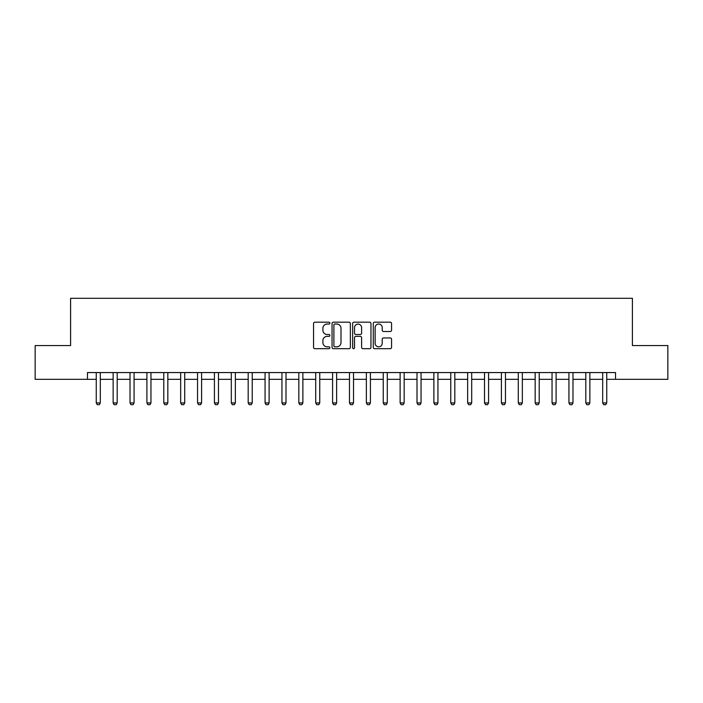 <?xml version="1.0" encoding="UTF-8"?>
<svg xmlns="http://www.w3.org/2000/svg" width="703" height="703" viewBox="0 0 703 703"><rect width="100%" height="100%" fill="white"/><g stroke="black" fill="none" stroke-linecap="round" stroke-linejoin="round"><path stroke-width="1.05" d="M329.892 323.099A0.931 0.931 0 0 0 328.969 322.176L314.882 322.176A1.327 1.327 0 0 0 313.556 323.503L313.556 347.361A1.327 1.327 0 0 0 314.882 348.688L328.969 348.688A0.931 0.931 0 0 0 329.892 347.757A0.931 0.931 0 0 0 328.969 346.825L327.141 346.825A4.244 4.244 0 0 1 322.897 342.589L322.897 340.595A4.244 4.244 0 0 1 327.141 336.359L328.969 336.359A0.931 0.931 0 0 0 329.892 335.428A0.931 0.931 0 0 0 328.969 334.505L327.141 334.505A4.244 4.244 0 0 1 322.897 330.261L322.897 328.275A4.244 4.244 0 0 1 327.141 324.03L328.969 324.03A0.931 0.931 0 0 0 329.892 323.099M390.244 331.517A1.327 1.327 0 0 0 391.562 330.19L391.562 323.503A1.327 1.327 0 0 0 390.244 322.176L374.602 322.176A1.327 1.327 0 0 0 373.275 323.503L373.275 347.361A1.327 1.327 0 0 0 374.602 348.688L390.244 348.688A1.327 1.327 0 0 0 391.562 347.361L391.562 339.277A1.327 1.327 0 0 0 390.244 337.95L383.548 337.95A1.327 1.327 0 0 0 382.221 339.277L382.221 343.284A3.55 3.55 0 0 1 378.671 346.825A3.55 3.55 0 0 1 375.13 343.284L375.13 327.572A3.55 3.55 0 0 1 378.671 324.03A3.55 3.55 0 0 1 382.221 327.572L382.221 330.19A1.327 1.327 0 0 0 383.548 331.517L390.244 331.517M87.48 379.321L35.15 379.321L35.15 345.56L70.599 345.56L70.599 298.292L632.401 298.292L632.401 345.56L667.85 345.56L667.85 379.321L615.52 379.321L615.52 372.564L87.48 372.564L87.48 379.321L96.258 379.321M350.34 323.503A1.327 1.327 0 0 0 349.013 322.176L333.371 322.176A1.327 1.327 0 0 0 332.044 323.503L332.044 347.361A1.327 1.327 0 0 0 333.371 348.688L349.013 348.688A1.327 1.327 0 0 0 350.34 347.361L350.34 323.503M353.987 322.176L369.629 322.176A1.327 1.327 0 0 1 370.956 323.503L370.956 347.361A1.327 1.327 0 0 1 369.629 348.688L362.933 348.688A1.327 1.327 0 0 1 361.606 347.361L361.606 337.686A1.327 1.327 0 0 0 360.279 336.359L355.841 336.359A1.327 1.327 0 0 0 354.514 337.686L354.514 347.757A0.931 0.931 0 0 1 353.591 348.688A0.931 0.931 0 0 1 352.66 347.757L352.66 323.503A1.327 1.327 0 0 1 353.987 322.176M100.309 379.321L113.139 379.321M117.19 379.321L130.02 379.321M134.071 379.321L146.901 379.321M150.952 379.321L163.781 379.321M167.832 379.321L180.662 379.321M184.713 379.321L197.543 379.321M201.594 379.321L214.424 379.321M218.475 379.321L231.305 379.321M235.356 379.321L248.185 379.321M252.236 379.321L265.066 379.321M269.117 379.321L281.947 379.321M285.998 379.321L298.828 379.321M302.879 379.321L315.709 379.321M319.76 379.321L332.589 379.321M336.64 379.321L349.47 379.321M353.53 379.321L366.36 379.321M370.411 379.321L383.24 379.321M387.291 379.321L400.121 379.321M404.172 379.321L417.002 379.321M421.053 379.321L433.883 379.321M437.934 379.321L450.764 379.321M454.815 379.321L467.644 379.321M471.695 379.321L484.525 379.321M488.576 379.321L501.406 379.321M505.457 379.321L518.287 379.321M522.338 379.321L535.168 379.321M539.219 379.321L552.048 379.321M556.099 379.321L568.929 379.321M572.98 379.321L585.81 379.321M589.861 379.321L602.691 379.321M606.742 379.321L615.52 379.321M334.83 324.03A0.931 0.931 0 0 0 333.899 324.953L333.899 345.902A0.931 0.931 0 0 0 334.83 346.825L336.755 346.825A4.244 4.244 0 0 0 340.999 342.589L340.999 328.275A4.244 4.244 0 0 0 336.755 324.03L334.83 324.03M361.606 327.642A3.55 3.55 0 0 0 358.064 324.092A3.55 3.55 0 0 0 354.514 327.642L354.514 333.178A1.327 1.327 0 0 0 355.841 334.505L360.279 334.505A1.327 1.327 0 0 0 361.606 333.178L361.606 327.642M100.459 372.564L100.371 372.836A1.353 1.353 0 0 0 100.309 373.24L100.309 402.951L99.299 404.708L97.269 404.708L96.258 402.951L96.258 373.24A1.353 1.353 0 0 0 96.197 372.836L96.109 372.564M96.258 402.951L100.309 402.951M117.339 372.564L117.252 372.836A1.353 1.353 0 0 0 117.19 373.24L117.19 402.951L116.18 404.708L114.15 404.708L113.139 402.951L113.139 373.24A1.353 1.353 0 0 0 113.078 372.836L112.99 372.564M113.139 402.951L117.19 402.951M134.22 372.564L134.132 372.836A1.353 1.353 0 0 0 134.071 373.24L134.071 402.951L133.06 404.708L131.03 404.708L130.02 402.951L130.02 373.24A1.353 1.353 0 0 0 129.958 372.836L129.87 372.564M130.02 402.951L134.071 402.951M151.101 372.564L151.013 372.836A1.353 1.353 0 0 0 150.952 373.24L150.952 402.951L149.941 404.708L147.911 404.708L146.901 402.951L146.901 373.24A1.353 1.353 0 0 0 146.839 372.836L146.751 372.564M146.901 402.951L150.952 402.951M167.982 372.564L167.894 372.836A1.353 1.353 0 0 0 167.832 373.24L167.832 402.951L166.822 404.708L164.792 404.708L163.781 402.951L163.781 373.24A1.353 1.353 0 0 0 163.72 372.836L163.632 372.564M163.781 402.951L167.832 402.951M184.863 372.564L184.784 372.836A1.353 1.353 0 0 0 184.713 373.24L184.713 402.951L183.703 404.708L181.673 404.708L180.662 402.951L180.662 373.24A1.353 1.353 0 0 0 180.601 372.836L180.513 372.564M180.662 402.951L184.713 402.951M201.743 372.564L201.664 372.836A1.353 1.353 0 0 0 201.594 373.24L201.594 402.951L200.583 404.708L198.562 404.708L197.543 402.951L197.543 373.24A1.353 1.353 0 0 0 197.481 372.836L197.394 372.564M197.543 402.951L201.594 402.951M218.624 372.564L218.545 372.836A1.353 1.353 0 0 0 218.475 373.24L218.475 402.951L217.464 404.708L215.443 404.708L214.424 402.951L214.424 373.24A1.353 1.353 0 0 0 214.362 372.836L214.274 372.564M214.424 402.951L218.475 402.951M235.505 372.564L235.426 372.836A1.353 1.353 0 0 0 235.356 373.24L235.356 402.951L234.345 404.708L232.324 404.708L231.305 402.951L231.305 373.24A1.353 1.353 0 0 0 231.243 372.836L231.155 372.564M231.305 402.951L235.356 402.951M252.386 372.564L252.307 372.836A1.353 1.353 0 0 0 252.236 373.24L252.236 402.951L251.226 404.708L249.205 404.708L248.185 402.951L248.185 373.24A1.353 1.353 0 0 0 248.124 372.836L248.036 372.564M248.185 402.951L252.236 402.951M269.267 372.564L269.187 372.836A1.353 1.353 0 0 0 269.117 373.24L269.117 402.951L268.107 404.708L266.086 404.708L265.066 402.951L265.066 373.24A1.353 1.353 0 0 0 265.005 372.836L264.926 372.564M265.066 402.951L269.117 402.951M286.147 372.564L286.068 372.836A1.353 1.353 0 0 0 285.998 373.24L285.998 402.951L284.987 404.708L282.966 404.708L281.947 402.951L281.947 373.24A1.353 1.353 0 0 0 281.885 372.836L281.806 372.564M281.947 402.951L285.998 402.951M303.028 372.564L302.949 372.836A1.353 1.353 0 0 0 302.879 373.24L302.879 402.951L301.868 404.708L299.847 404.708L298.828 402.951L298.828 373.24A1.353 1.353 0 0 0 298.766 372.836L298.687 372.564M298.828 402.951L302.879 402.951M319.909 372.564L319.83 372.836A1.353 1.353 0 0 0 319.76 373.24L319.76 402.951L318.749 404.708L316.728 404.708L315.709 402.951L315.709 373.24A1.353 1.353 0 0 0 315.647 372.836L315.568 372.564M315.709 402.951L319.76 402.951M336.79 372.564L336.711 372.836A1.353 1.353 0 0 0 336.64 373.24L336.64 402.951L335.63 404.708L333.609 404.708L332.589 402.951L332.589 373.24A1.353 1.353 0 0 0 332.528 372.836L332.449 372.564M332.589 402.951L336.64 402.951M353.671 372.564L353.591 372.836A1.353 1.353 0 0 0 353.53 373.24L353.53 402.951L352.511 404.708L350.489 404.708L349.47 402.951L349.47 373.24A1.353 1.353 0 0 0 349.409 372.836L349.329 372.564M349.47 402.951L353.53 402.951M370.551 372.564L370.472 372.836A1.353 1.353 0 0 0 370.411 373.24L370.411 402.951L369.391 404.708L367.37 404.708L366.36 402.951L366.36 373.24A1.353 1.353 0 0 0 366.289 372.836L366.21 372.564M366.36 402.951L370.411 402.951M387.432 372.564L387.353 372.836A1.353 1.353 0 0 0 387.291 373.24L387.291 402.951L386.272 404.708L384.251 404.708L383.24 402.951L383.24 373.24A1.353 1.353 0 0 0 383.17 372.836L383.091 372.564M383.24 402.951L387.291 402.951M404.313 372.564L404.234 372.836A1.353 1.353 0 0 0 404.172 373.24L404.172 402.951L403.153 404.708L401.132 404.708L400.121 402.951L400.121 373.24A1.353 1.353 0 0 0 400.051 372.836L399.972 372.564M400.121 402.951L404.172 402.951M421.194 372.564L421.115 372.836A1.353 1.353 0 0 0 421.053 373.24L421.053 402.951L420.034 404.708L418.013 404.708L417.002 402.951L417.002 373.24A1.353 1.353 0 0 0 416.932 372.836L416.853 372.564M417.002 402.951L421.053 402.951M438.074 372.564L437.995 372.836A1.353 1.353 0 0 0 437.934 373.24L437.934 402.951L436.915 404.708L434.893 404.708L433.883 402.951L433.883 373.24A1.353 1.353 0 0 0 433.813 372.836L433.733 372.564M433.883 402.951L437.934 402.951M454.964 372.564L454.876 372.836A1.353 1.353 0 0 0 454.815 373.24L454.815 402.951L453.795 404.708L451.774 404.708L450.764 402.951L450.764 373.24A1.353 1.353 0 0 0 450.693 372.836L450.614 372.564M450.764 402.951L454.815 402.951M471.845 372.564L471.757 372.836A1.353 1.353 0 0 0 471.695 373.24L471.695 402.951L470.676 404.708L468.655 404.708L467.644 402.951L467.644 373.24A1.353 1.353 0 0 0 467.574 372.836L467.495 372.564M467.644 402.951L471.695 402.951M488.726 372.564L488.638 372.836A1.353 1.353 0 0 0 488.576 373.24L488.576 402.951L487.557 404.708L485.536 404.708L484.525 402.951L484.525 373.24A1.353 1.353 0 0 0 484.455 372.836L484.376 372.564M484.525 402.951L488.576 402.951M505.606 372.564L505.519 372.836A1.353 1.353 0 0 0 505.457 373.24L505.457 402.951L504.438 404.708L502.417 404.708L501.406 402.951L501.406 373.24A1.353 1.353 0 0 0 501.336 372.836L501.257 372.564M501.406 402.951L505.457 402.951M522.487 372.564L522.399 372.836A1.353 1.353 0 0 0 522.338 373.24L522.338 402.951L521.327 404.708L519.297 404.708L518.287 402.951L518.287 373.24A1.353 1.353 0 0 0 518.216 372.836L518.137 372.564M518.287 402.951L522.338 402.951M539.368 372.564L539.28 372.836A1.353 1.353 0 0 0 539.219 373.24L539.219 402.951L538.208 404.708L536.178 404.708L535.168 402.951L535.168 373.24A1.353 1.353 0 0 0 535.106 372.836L535.018 372.564M535.168 402.951L539.219 402.951M556.249 372.564L556.161 372.836A1.353 1.353 0 0 0 556.099 373.24L556.099 402.951L555.089 404.708L553.059 404.708L552.048 402.951L552.048 373.24A1.353 1.353 0 0 0 551.987 372.836L551.899 372.564M552.048 402.951L556.099 402.951M573.13 372.564L573.042 372.836A1.353 1.353 0 0 0 572.98 373.24L572.98 402.951L571.97 404.708L569.94 404.708L568.929 402.951L568.929 373.24A1.353 1.353 0 0 0 568.868 372.836L568.78 372.564M568.929 402.951L572.98 402.951M590.01 372.564L589.922 372.836A1.353 1.353 0 0 0 589.861 373.24L589.861 402.951L588.85 404.708L586.82 404.708L585.81 402.951L585.81 373.24A1.353 1.353 0 0 0 585.748 372.836L585.661 372.564M585.81 402.951L589.861 402.951M606.891 372.564L606.803 372.836A1.353 1.353 0 0 0 606.742 373.24L606.742 402.951L605.731 404.708L603.701 404.708L602.691 402.951L602.691 373.24A1.353 1.353 0 0 0 602.629 372.836L602.541 372.564M602.691 402.951L606.742 402.951"/></g></svg>
